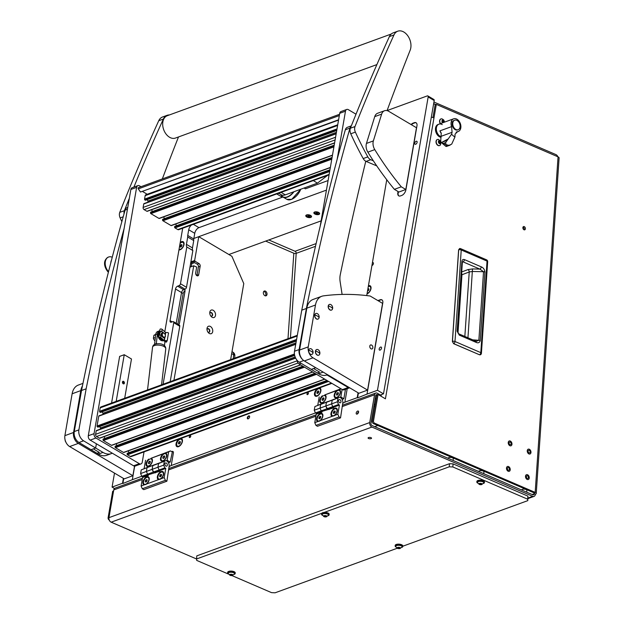 <?xml version="1.0" encoding="UTF-8"?>
<svg xmlns="http://www.w3.org/2000/svg" width="624" height="624" viewBox="0 0 624 624"><rect width="100%" height="100%" fill="white"/><g stroke="black" fill="none" stroke-linecap="round" stroke-linejoin="round"><path stroke-width="0.94" d="M453.125 460.465L453.25 458.609A2.574 1.014 -176.1 0 0 451.659 457.548A2.574 1.014 -176.1 0 0 448.812 457.626A2.574 1.014 -176.1 0 0 448.118 458.258L448.11 458.305M483.795 473.686L483.92 471.83A2.574 1.014 -176.1 0 0 482.336 470.769A2.574 1.014 -176.1 0 0 479.482 470.847A2.574 1.014 -176.1 0 0 478.787 471.479L478.78 471.526M526.734 492.188L526.859 490.331A2.574 1.014 -176.1 0 0 525.268 489.271A2.574 1.014 -176.1 0 0 522.421 489.349A2.574 1.014 -176.1 0 0 521.726 489.98L521.719 490.027M511.111 443.828A1.388 0.952 70 0 0 510.658 442.478A1.388 0.952 70 0 0 509.621 442.081A1.388 0.952 70 0 0 509.09 442.954A1.388 0.952 70 0 0 509.543 444.304A1.388 0.952 70 0 0 510.58 444.701A1.388 0.952 70 0 0 511.111 443.828M508.232 442.588A2.574 1.763 70 0 0 509.067 445.076A2.574 1.763 70 0 0 510.978 445.809A2.574 1.763 70 0 0 511.969 444.194A2.574 1.763 70 0 0 511.134 441.706A2.574 1.763 70 0 0 509.215 440.973A2.574 1.763 70 0 0 508.232 442.588A2.574 1.763 70 0 0 509.067 445.076A2.574 1.763 70 0 0 510.978 445.809A2.574 1.763 70 0 0 511.969 444.194A2.574 1.763 70 0 0 511.134 441.706A2.574 1.763 70 0 0 509.215 440.973A2.574 1.763 70 0 0 508.232 442.588M530.127 452.026A1.388 0.952 70 0 0 529.675 450.676A1.388 0.952 70 0 0 528.637 450.278A1.388 0.952 70 0 0 528.107 451.152A1.388 0.952 70 0 0 528.551 452.501A1.388 0.952 70 0 0 529.589 452.891A1.388 0.952 70 0 0 530.127 452.026M527.241 450.778A2.574 1.763 70 0 0 528.083 453.274A2.574 1.763 70 0 0 529.994 454.007A2.574 1.763 70 0 0 530.985 452.392A2.574 1.763 70 0 0 530.15 449.904A2.574 1.763 70 0 0 528.232 449.171A2.574 1.763 70 0 0 527.241 450.778A2.574 1.763 70 0 0 528.083 453.274A2.574 1.763 70 0 0 529.994 454.007A2.574 1.763 70 0 0 530.985 452.392A2.574 1.763 70 0 0 530.15 449.904A2.574 1.763 70 0 0 528.232 449.171A2.574 1.763 70 0 0 527.241 450.778M528.388 477.539A1.388 0.952 70 0 0 527.935 476.19A1.388 0.952 70 0 0 526.898 475.792A1.388 0.952 70 0 0 526.367 476.666A1.388 0.952 70 0 0 526.812 478.015A1.388 0.952 70 0 0 527.849 478.405A1.388 0.952 70 0 0 528.388 477.539M525.502 476.291A2.574 1.763 70 0 0 526.344 478.787A2.574 1.763 70 0 0 528.255 479.521A2.574 1.763 70 0 0 529.246 477.906A2.574 1.763 70 0 0 528.411 475.41A2.574 1.763 70 0 0 526.492 474.685A2.574 1.763 70 0 0 525.502 476.291A2.574 1.763 70 0 0 526.344 478.787A2.574 1.763 70 0 0 528.255 479.521A2.574 1.763 70 0 0 529.246 477.906A2.574 1.763 70 0 0 528.411 475.41A2.574 1.763 70 0 0 526.492 474.685A2.574 1.763 70 0 0 525.502 476.291M509.371 469.342A1.388 0.952 70 0 0 508.919 467.992A1.388 0.952 70 0 0 507.881 467.594A1.388 0.952 70 0 0 507.351 468.468A1.388 0.952 70 0 0 507.803 469.817A1.388 0.952 70 0 0 508.841 470.215A1.388 0.952 70 0 0 509.371 469.342M506.493 468.101A2.574 1.763 70 0 0 507.328 470.59A2.574 1.763 70 0 0 509.239 471.323A2.574 1.763 70 0 0 510.229 469.708A2.574 1.763 70 0 0 509.395 467.22A2.574 1.763 70 0 0 507.476 466.487A2.574 1.763 70 0 0 506.493 468.101A2.574 1.763 70 0 0 507.328 470.59A2.574 1.763 70 0 0 509.239 471.323A2.574 1.763 70 0 0 510.229 469.708A2.574 1.763 70 0 0 509.395 467.22A2.574 1.763 70 0 0 507.476 466.487A2.574 1.763 70 0 0 506.493 468.101M525.392 228.743A1.732 1.186 70 0 0 524.831 227.066A1.732 1.186 70 0 0 523.544 226.574A1.732 1.186 70 0 0 522.881 227.659A1.732 1.186 70 0 0 523.442 229.328A1.732 1.186 70 0 0 524.729 229.819A1.732 1.186 70 0 0 525.392 228.743M524.066 229.796A1.732 1.186 70 0 0 524.246 229.164A1.732 1.186 70 0 0 523.052 227.019M368.55 437.549A1.732 0.686 -176.1 0 0 368.082 437.97A1.732 0.686 -176.1 0 0 369.151 438.688A1.732 0.686 -176.1 0 0 371.069 438.633A1.732 0.686 -176.1 0 0 371.537 438.204A1.732 0.686 -176.1 0 0 370.469 437.494A1.732 0.686 -176.1 0 0 368.55 437.549M357.661 411.076A1.732 0.967 -59.4 0 0 356.343 412.55A1.732 0.967 -59.4 0 0 356.515 414.071A1.732 0.967 -59.4 0 0 357.139 414.086A1.732 0.967 -59.4 0 0 358.449 412.612A1.732 0.967 -59.4 0 0 358.277 411.091A1.732 0.967 -59.4 0 0 357.661 411.076M358.605 411.91A1.732 0.967 -59.4 0 0 357.396 413.962M263.796 291.408A2.535 1.739 -110 0 1 265.871 294.637A2.535 1.739 -110 0 1 265.418 295.862M263.344 292.633A2.535 1.739 -110 0 1 264.319 291.049A2.535 1.739 -110 0 1 266.206 291.767A2.535 1.739 -110 0 1 267.025 294.216A2.535 1.739 -110 0 1 266.058 295.799A2.535 1.739 -110 0 1 264.17 295.082A2.535 1.739 -110 0 1 263.344 292.633M109.239 520.01L109.208 519.995A1.685 1.154 -110 0 1 108.092 517.92A1.685 1.154 -110 0 1 108.108 517.733L112.687 491.267L113.576 490.948M527.927 498.631L534.019 496.408A3.377 2.317 70 0 1 532.654 496.33L371.927 427.066L111.158 522.179L196.583 558.995M342.389 405.241L375.781 393.058A3.377 2.317 70 0 1 377.442 393.292L381.053 395.429L380.929 396.162M376.288 398.549L375.609 398.791L376.186 399.134M142.233 479.528L113.755 489.918L108.958 517.663L369.728 422.549L374.525 394.805L342.147 406.614M534.019 496.408A3.377 2.317 70 0 0 535.322 494.294L534.089 493.771A1.685 1.154 70 0 1 533.442 494.824A1.685 1.154 70 0 1 532.763 494.785L372.037 425.521A1.685 1.154 70 0 1 370.937 423.259L375.726 395.515A1.685 1.154 70 0 1 376.358 394.649A1.685 1.154 70 0 1 377.185 394.758L377.224 394.781M316.118 243.594L295.074 251.269A1.685 1.154 -110 0 1 296.197 253.344A1.685 0.671 3.9 0 1 293.818 253.235L287.992 338.707M111.158 522.179A3.377 2.317 -110 0 1 108.958 517.663M369.728 422.549A3.377 2.317 70 0 0 371.927 427.066M532.093 494.497L534.089 493.771A1.685 0.671 -176.1 0 0 534.55 493.358A1.685 0.671 -176.1 0 0 534.019 492.82L373.441 423.618A1.685 1.154 70 0 1 372.341 421.356L376.919 394.891L378.074 394.469L373.495 420.943A1.685 1.154 70 0 0 374.595 423.197L535.174 492.398L558.051 156.858A3.377 1.334 3.9 0 1 559.104 157.934L536.234 493.467A3.377 1.334 -176.1 0 0 535.174 492.398M535.322 494.294A3.377 1.334 -176.1 0 0 536.234 493.467M558.051 156.858L436.309 104.395L385.421 398.822L378.074 394.469M436.309 104.395L435.154 104.816L432.955 117.546M265.652 241.098L293.818 253.235M557.864 156.78A3.377 2.317 70 0 0 555.953 154.612L434.218 102.149A3.377 2.317 70 0 0 433.93 102.047M433.61 103.873L436.004 104.512M295.074 251.269L268.804 239.951M431.309 117.211A3.377 1.576 9.8 0 1 433.961 117.998M113.755 489.918A3.377 2.317 -110 0 1 115.011 488.171L142.467 478.156M375.781 393.058A3.377 2.317 70 0 0 374.525 394.805M375.328 404.087L374.174 404.5M434.109 103.693A1.685 1.154 70 0 0 433.657 103.607M458.663 249.92L460.216 248.625M453.554 343.52L452.369 341.39L458.609 249.85L459.638 248.531M453.554 343.582L452.462 341.32L458.702 249.772M480.519 354.76L479.56 354.806L453.742 343.676A1.942 1.186 -66.7 0 0 454.99 341.507L461.23 249.967A1.942 1.186 -66.7 0 0 460.668 248.672A1.942 1.942 0 0 0 459.623 248.531M462.501 262.103A1.942 0.764 -176.1 0 0 461.893 261.487C462.15 259.771 462.992 259.139 464.42 259.592A1.942 1.186 113.3 0 1 463.016 261.838L479.864 269.1L483.53 271.713L478.858 340.283L476.416 341.297L475.558 341.071L458.726 333.817A1.942 1.186 -66.7 0 1 459.28 335.111L457.142 331.18A1.942 0.764 3.9 0 1 457.751 331.796L462.384 261.83M464.42 259.592L481.26 266.854C483.35 267.696 484.567 269.412 484.918 272.002L480.246 340.571C479.575 342.716 478.195 343.317 476.112 342.365A1.942 1.186 -66.7 0 0 475.558 341.071M480.246 340.571A1.942 0.764 -176.1 0 0 478.858 340.283L472.774 339.869M484.918 272.002A1.942 0.764 -176.1 0 0 483.53 271.713L472.477 271.463L469.232 271.97L461.963 274.739L461.729 273.476M481.26 266.854A1.942 1.186 113.3 0 1 479.864 269.1L472.493 268.928L467.945 269.591A1.942 1.264 -110.8 0 1 469.232 271.97L464.841 336.445M462.556 261.807L463.016 261.838L462.524 261.94M456.3 132.109L457.587 131.641L455.06 134.168L454.943 136.991A14.032 9.625 -110 0 1 451.589 134.183L452.08 132.304L451.589 126.617A6.747 4.625 -110 0 1 451.409 121.298A6.747 4.625 -110 0 1 453.664 118.794A6.747 4.625 -110 0 1 457.813 119.831A6.747 4.625 -110 0 1 460.543 128.965A6.747 4.625 -110 0 1 458.289 131.477A6.747 4.625 -110 0 1 457.587 131.641L456.901 131.804M454.701 120.206L454.108 120.424A5.062 3.471 70 0 0 452.416 122.312A5.062 3.471 70 0 0 453.367 127.928A5.062 3.471 70 0 0 457.571 129.94L458.172 129.722A5.062 3.471 70 0 0 459.865 127.834A5.062 3.471 70 0 0 458.905 122.218A5.062 3.471 70 0 0 454.701 120.206A5.062 3.471 70 0 0 453.008 122.093A5.062 3.471 70 0 0 453.968 127.709A5.062 3.471 70 0 0 458.172 129.722M453.664 118.794L438.929 124.168A6.747 4.625 70 0 0 436.324 129.269A6.747 4.625 70 0 0 439.405 135.806A6.747 4.625 70 0 0 441.113 136.804A6.747 4.625 70 0 1 440.224 136.383A6.747 4.625 70 0 1 436.363 129.831A6.747 4.625 70 0 1 438.929 124.168A6.747 4.625 70 0 1 442.26 124.621M451.589 134.183L445.676 142.537L446.004 144.674L449.007 145.33L451.698 144.144L454.943 136.991M445.77 146.305L446.519 146.234L445.77 146.305L446.519 146.234L446.012 144.674L441.043 142.334L445.887 146.383M447.166 140.345L441.238 142.506L440.692 141.375L441.246 133.123L439.936 130.868L451.589 126.617M446.199 140.696L447.743 139.175L441.979 142.233M438.929 124.168L438.064 124.48A6.747 4.625 70 0 0 435.497 130.151A6.747 4.625 70 0 0 439.358 136.703A6.747 4.625 70 0 0 441.012 137.319M443.89 122.359L443.898 120.853L442.595 119.995L442.096 121.446L442.549 122.663L443.157 122.624M443.469 122.421L442.822 120.65M442.666 122.803A1.669 1.147 -110 0 1 442.541 122.678A1.669 1.147 -110 0 1 442.127 120.393A1.669 1.147 -110 0 1 443.804 120.393A1.669 1.147 -110 0 1 444.374 122.179M440.513 123.591A3.206 2.2 -110 0 1 441.02 118.911A3.206 2.2 -110 0 1 442.104 118.903L443.664 119.902L444.6 122.093M440.918 118.95A3.206 2.2 70 0 0 440.801 118.989A3.206 2.2 70 0 0 440.294 123.669M443.235 120.463L442.416 120.783M443.063 122.608L443.937 122.281M439.046 141.016L438.766 142.74L439.561 143.645L440.528 143.356L440.372 141.492L439.538 140.587L439.046 141.016M439.78 143.302L439 141.11M439.67 140.572A1.669 1.147 -110 0 1 440.833 142.584A1.669 1.147 -110 0 1 439.561 143.668A1.669 1.147 -110 0 1 438.399 141.664A1.669 1.147 -110 0 1 439.67 140.572M440.989 142.272L440.497 144.823A3.206 2.2 -110 0 1 439.663 145.517A3.206 2.2 -110 0 1 438.461 145.478A3.206 2.2 -110 0 1 436.277 142.436A3.206 2.2 -110 0 1 437.463 139.495A3.206 2.2 -110 0 1 438.547 139.487A3.206 2.2 -110 0 1 438.664 139.526M437.354 139.534A3.206 2.2 70 0 0 437.245 139.573A3.206 2.2 70 0 0 436.059 142.514A3.206 2.2 70 0 0 438.243 145.564A3.206 2.2 70 0 0 439.444 145.595A3.206 2.2 70 0 0 439.553 145.548M308.404 393.432A1.053 0.585 -59.4 0 0 308.225 392.792A1.053 0.585 -59.4 0 0 307.492 393.011A1.053 0.585 -59.4 0 0 306.969 393.962A1.053 0.585 -59.4 0 0 307.148 394.602A1.053 0.585 -59.4 0 0 307.882 394.384A1.053 0.585 -59.4 0 0 308.404 393.432M190.718 436.363A1.053 0.585 -59.4 0 0 190.531 435.716A1.053 0.585 -59.4 0 0 189.797 435.934A1.053 0.585 -59.4 0 0 189.275 436.886A1.053 0.585 -59.4 0 0 189.454 437.533A1.053 0.585 -59.4 0 0 190.187 437.315A1.053 0.585 -59.4 0 0 190.718 436.363M417.113 142.327A1.732 0.967 -59.4 0 0 416.809 141.266A1.732 0.967 -59.4 0 0 415.607 141.625A1.732 0.967 -59.4 0 0 414.742 143.185A1.732 0.967 -59.4 0 0 415.046 144.245A1.732 0.967 -59.4 0 0 416.247 143.887A1.732 0.967 -59.4 0 0 417.113 142.327M381.529 348.169A1.732 0.967 -59.4 0 0 381.233 347.108A1.732 0.967 -59.4 0 0 380.024 347.467A1.732 0.967 -59.4 0 0 379.166 349.027A1.732 0.967 -59.4 0 0 379.47 350.087A1.732 0.967 -59.4 0 0 380.671 349.729A1.732 0.967 -59.4 0 0 381.529 348.169M249.616 416.941A1.685 0.944 -59.4 0 0 249.319 415.912A1.685 0.944 -59.4 0 0 248.141 416.263A1.685 0.944 -59.4 0 0 247.307 417.784A1.685 0.944 -59.4 0 0 247.603 418.821A1.685 0.944 -59.4 0 0 248.773 418.47A1.685 0.944 -59.4 0 0 249.616 416.941M178.948 249.896A4.641 2.59 -59.4 0 0 180.578 249.569A4.641 2.59 -59.4 0 0 184.002 244.569A4.641 2.59 -59.4 0 0 184.08 243.656A4.641 2.59 -59.4 0 0 180.235 242.447M367.029 293.873A4.641 2.59 -59.4 0 0 367.559 293.639A4.641 2.59 -59.4 0 0 370.984 288.647A4.641 2.59 -59.4 0 0 371.054 287.734A4.641 2.59 -59.4 0 0 368.425 285.792M317.304 388.682A4.641 2.59 -59.4 0 0 314.519 393.268A4.641 2.59 -59.4 0 0 317.444 395.959A4.641 2.59 -59.4 0 0 320.861 390.959A4.641 2.59 -59.4 0 0 320.939 390.047A4.641 2.59 -59.4 0 0 319.394 387.917M178.838 439.187A4.641 2.59 -59.4 0 0 176.054 443.773A4.641 2.59 -59.4 0 0 178.979 446.456A4.641 2.59 -59.4 0 0 182.403 441.457A4.641 2.59 -59.4 0 0 182.473 440.552A4.641 2.59 -59.4 0 0 180.937 438.415M372.427 262.634A1.685 0.944 120.6 0 1 373.113 262.618A1.685 0.944 120.6 0 1 373.409 263.648A1.685 0.944 120.6 0 1 371.92 265.567M427.877 95.932L433.898 99.497A1.685 0.944 120.6 0 1 434.195 100.526L428.165 96.962A1.685 0.944 -59.4 0 0 427.877 95.932A1.685 0.944 -59.4 0 0 427.268 95.909L387.091 110.565M380.336 395L383.495 393.853L434.195 100.526M278.834 193.331L276.916 194.033L282.337 197.239L198.97 227.651A5.062 2.824 -59.4 0 0 194.75 233.321L193.768 239A5.062 2.824 -59.4 0 0 193.736 240.583L192.465 247.915A5.062 2.824 -59.4 0 0 192.847 250.544L186.498 287.305A1.685 0.944 120.6 0 1 185.086 289.193L183.651 289.723A2.535 1.412 -59.4 0 0 181.537 292.555L176.218 323.31L181.537 292.555L175.508 288.99L170.048 320.603A2.535 1.412 -59.4 0 0 170.485 322.148A2.535 1.412 -59.4 0 0 171.397 322.179L172.84 321.649A1.685 0.944 -59.4 0 1 173.441 321.672A1.685 0.944 -59.4 0 1 173.737 322.702L163.098 384.259M173.441 321.672L179.47 325.237A1.685 0.944 120.6 0 1 179.767 326.266L170.188 381.677M328.084 180.554L305.409 188.83L304.06 188.027M282.337 197.239L282.438 196.685M398.042 191.513L397.823 192.754A5.062 2.824 -59.4 0 0 398.713 195.842A5.062 2.824 -59.4 0 0 400.522 195.897L401.677 195.476A5.062 2.824 -59.4 0 0 405.904 189.805L416.957 125.845A5.062 2.824 -59.4 0 0 416.075 122.756A5.062 2.824 -59.4 0 0 414.258 122.702L413.104 123.123A5.062 2.824 -59.4 0 0 411.076 124.543M317.632 413.704A4.22 2.894 -110 0 1 316.048 413.306L315.448 412.948L171.218 465.512L173.378 453.016A2.535 1.412 -59.4 0 0 172.934 451.472A2.535 1.412 -59.4 0 0 172.029 451.441L171.6 451.597M358.067 392.761L357.217 397.675L344.869 402.176L347.03 389.68A2.535 1.412 -59.4 0 0 347.022 388.775M383.495 393.853L377.465 390.289L367.021 394.095L382.785 302.936A5.062 2.824 -59.4 0 0 381.896 299.84A5.062 2.824 -59.4 0 0 380.078 299.785L377.887 300.589M377.465 390.289L428.165 96.962M114.496 473.109L112.078 487.087L114.473 488.498M123.373 478.366L122.522 483.272L112.078 487.087M141.781 476.252L132.335 479.7L134.675 466.12M185.086 289.193L179.065 285.628L177.622 286.159A2.535 1.412 -59.4 0 0 175.508 288.99M179.065 285.628A1.685 0.944 -59.4 0 0 180.476 283.741L186.498 287.305M192.847 250.544L186.826 246.979L180.476 283.741M186.826 246.979A5.062 2.824 120.6 0 1 186.443 244.351L192.465 247.915M193.736 240.583L187.715 237.011L186.443 244.351M187.715 237.011A5.062 2.824 120.6 0 1 187.738 235.435L193.768 239M194.75 233.321L188.721 229.757L187.738 235.435M188.721 229.757A5.062 2.824 120.6 0 1 191.404 225.038M169.065 466.643L171.218 465.512M123.731 478.577L122.889 483.491L132.335 479.7M358.426 392.972L357.575 397.886L367.021 394.095M342.724 403.307L344.869 402.176M382.075 299.965A5.062 2.824 -59.4 0 0 380.445 300.004L378.245 300.807M416.247 122.873A5.062 2.824 -59.4 0 0 414.625 122.912L413.47 123.334A5.062 2.824 -59.4 0 0 411.442 124.753M398.401 191.732L398.19 192.964A5.062 2.824 -59.4 0 0 398.9 195.944M173.105 451.604A2.535 1.412 -59.4 0 0 172.388 451.659L170.188 462.103L167.17 460.317L168.636 451.862L163.129 453.874A4.555 2.543 -59.4 0 0 160.555 458.258A4.555 2.543 -59.4 0 0 163.426 460.894A4.555 2.543 -59.4 0 0 166.787 455.98A4.555 2.543 -59.4 0 0 166.858 455.091A4.555 2.543 -59.4 0 0 165.485 453.016M306.665 216.918A2.925 1.365 -170.2 0 0 310.401 217.526A2.925 1.365 -170.2 0 0 311.236 215.904A2.925 1.365 -170.2 0 0 310.666 215.459A2.925 1.365 -170.2 0 0 306.337 215.054A2.925 1.365 -170.2 0 0 306.665 216.918M314.738 213.97A2.925 1.365 -170.2 0 0 318.474 214.586A2.925 1.365 -170.2 0 0 319.316 212.956A2.925 1.365 -170.2 0 0 318.747 212.511A2.925 1.365 -170.2 0 0 314.418 212.105A2.925 1.365 -170.2 0 0 314.738 213.97M228.883 254.514L321.118 220.873M230.63 359.627L243.773 283.585L231.894 256.292L198.76 236.683L193.853 238.469L326.43 190.117M209.266 333.419A3.962 2.722 70 0 0 212.698 331.64A3.962 2.722 70 0 0 210.46 326.508A3.962 2.722 70 0 0 207.004 329.589A3.962 2.722 70 0 0 207.909 332.093A3.962 2.722 70 0 0 209.266 333.419M207.691 331.726A1.895 1.303 70 0 0 208.166 332.132A1.895 1.303 70 0 0 209.102 332.264A1.895 1.303 70 0 0 209.82 330.665A1.895 1.303 70 0 0 208.736 328.825A1.895 1.303 70 0 0 207.8 328.692A1.895 1.303 70 0 0 207.067 330.01M208.939 332.303A1.895 1.303 70 0 0 209.492 330.665A1.895 1.303 70 0 0 208.416 328.942A1.895 1.303 70 0 0 207.644 328.77M212.059 317.242A3.962 2.722 70 0 0 215.491 315.463A3.962 2.722 70 0 0 213.26 310.331A3.962 2.722 70 0 0 209.797 313.42A3.962 2.722 70 0 0 210.709 315.916A3.962 2.722 70 0 0 212.059 317.242M210.483 315.549A1.895 1.303 70 0 0 210.959 315.962A1.895 1.303 70 0 0 211.895 316.087A1.895 1.303 70 0 0 212.62 314.496A1.895 1.303 70 0 0 211.528 312.647A1.895 1.303 70 0 0 210.592 312.523A1.895 1.303 70 0 0 209.859 313.841M211.731 316.134A1.895 1.303 70 0 0 212.285 314.488A1.895 1.303 70 0 0 211.216 312.764A1.895 1.303 70 0 0 210.444 312.593M190.889 261.885L194.641 260.52L198.76 236.683M194.641 260.52L195.172 261.3L190.71 262.922M173.932 380.312L193.729 265.777L196.7 267.064L195.679 272.945A2.106 1.443 70 0 0 196.264 275.122A2.106 1.443 70 0 0 197.909 275.816A2.106 1.443 70 0 0 198.689 274.724L200.156 266.276A2.106 1.443 70 0 0 198.962 263.546L195.172 261.3M178.667 324.761A2.535 1.412 -59.4 0 0 179.533 322.904L185 291.299A2.535 1.412 -59.4 0 0 184.556 289.747A2.535 1.412 -59.4 0 0 182.793 290.269A2.535 1.412 -59.4 0 0 181.537 292.555L183.16 293.522L177.848 324.277M193.729 265.777L189.985 267.142M196.88 275.683A2.106 1.443 70 0 0 196.958 275.356L198.424 266.908A2.106 1.443 70 0 0 197.231 264.178L194.641 262.642L191.763 263.695L191.24 266.682M191.763 263.695L190.687 263.063M185.039 290.792A2.535 1.412 -59.4 0 0 183.16 293.522M374.852 406.825L373.877 406.24L374.852 406.825M374.135 404.742L375.118 405.319M334.69 415.405A4.555 2.543 -59.4 0 0 337.264 411.021A4.555 2.543 -59.4 0 0 337.342 410.132A4.555 2.543 -59.4 0 0 334.464 408.353A4.555 2.543 -59.4 0 0 331.032 413.299A4.555 2.543 -59.4 0 0 332.335 416.263L337.841 414.258L339.027 416.988L340.532 417.877L342.779 402.995A4.22 2.894 70 0 0 340.4 397.535L339.799 397.184L332.202 400.234L331.57 403.907L332.202 400.234L334.027 399.282L320.666 404.438L320.026 408.119L320.666 404.438L322.491 403.494L314.894 406.544L328.255 401.388L326.438 402.34L325.798 406.013L320.026 408.119L321.22 410.849L322.124 411.38L321.992 412.113L316.228 414.219L314.761 422.674L320.268 420.67A4.555 2.543 -59.4 0 0 322.842 416.286A4.555 2.543 -59.4 0 0 322.912 415.389A4.555 2.543 -59.4 0 0 320.042 413.611A4.555 2.543 -59.4 0 0 316.61 418.556A4.555 2.543 -59.4 0 0 317.912 421.528M339.511 402.683A1.685 1.154 70 0 0 340.345 402.8A1.685 1.154 70 0 0 340.985 401.38A1.685 1.154 70 0 0 340.018 399.742A1.685 1.154 70 0 0 339.183 399.625A1.685 1.154 70 0 0 338.543 401.045A1.685 1.154 70 0 0 339.511 402.683M339.799 397.184L326.438 402.34L325.798 406.013L331.57 403.907L332.756 406.637L333.661 407.176L333.536 407.909L322.124 411.38M337.974 398.128L337.334 401.801L331.57 403.907L332.756 406.637L338.528 404.531L339.433 405.07L333.661 407.176M337.334 401.801L338.528 404.531M339.433 405.07L337.841 414.258M339.027 416.988L315.955 425.404L317.46 426.293L340.532 417.877M315.955 425.404L314.761 422.674M327.889 409.274L326.984 408.743L321.22 410.849L320.026 408.119L314.262 410.218L314.894 406.544M327.592 409.094L325.798 406.013L326.984 408.743L332.756 406.637L333.356 406.996L327.592 409.094A4.22 2.894 70 0 0 329.168 409.5M320.268 420.67L332.335 416.263M322.358 395.795A4.555 2.543 -59.4 0 0 319.784 400.179A4.555 2.543 -59.4 0 0 322.655 402.815A4.555 2.543 -59.4 0 0 326.017 397.901A4.555 2.543 -59.4 0 0 326.095 397.012A4.555 2.543 -59.4 0 0 324.714 394.937L340.93 388.736M336.788 390.53A4.555 2.543 -59.4 0 0 334.214 394.914A4.555 2.543 -59.4 0 0 337.085 397.55A4.555 2.543 -59.4 0 0 340.439 392.644A4.555 2.543 -59.4 0 0 340.517 391.755A4.555 2.543 -59.4 0 0 339.136 389.672L324.714 394.937M316.048 413.306L321.82 411.2L321.22 410.849L315.448 412.948L314.262 410.218M317.78 405.21L319.215 396.942M345.47 389.345L343.84 398.767L340.829 396.981L342.131 389.446M342.108 399.399L343.84 398.767M339.979 397.293L340.829 396.981M341.227 388.916L339.136 389.672M327.561 175.375L317.413 183.16L285.308 194.867A11.388 6.357 -59.4 0 1 281.221 194.75L278.639 193.222M313.318 180.57L317.413 183.16M313.17 180.625L281.096 192.371A11.388 6.357 120.6 0 1 280.301 192.613M161.039 478.748A4.555 2.543 -59.4 0 0 163.613 474.365A4.555 2.543 -59.4 0 0 163.683 473.468A4.555 2.543 -59.4 0 0 160.813 471.689A4.555 2.543 -59.4 0 0 157.381 476.635A4.555 2.543 -59.4 0 0 158.683 479.606L164.19 477.594L165.376 480.324L166.881 481.213L169.12 466.339A4.22 2.894 70 0 0 166.741 460.879L166.14 460.52L158.551 463.57L157.911 467.243L158.551 463.57L160.376 462.626L148.832 466.83L147.007 467.782L146.375 471.455L147.007 467.782L148.832 466.83L141.242 469.88L154.604 464.732L152.779 465.676L152.147 469.349L146.375 471.455L147.56 474.185L148.465 474.716L148.34 475.457L142.568 477.555L141.11 486.01L146.617 484.006A4.555 2.543 -59.4 0 0 149.191 479.622A4.555 2.543 -59.4 0 0 149.261 478.733A4.555 2.543 -59.4 0 0 146.39 476.947A4.555 2.543 -59.4 0 0 142.958 481.892A4.555 2.543 -59.4 0 0 144.261 484.864M165.851 466.019A1.685 1.154 70 0 0 166.686 466.136A1.685 1.154 70 0 0 167.326 464.724A1.685 1.154 70 0 0 166.366 463.078A1.685 1.154 70 0 0 165.532 462.969A1.685 1.154 70 0 0 164.892 464.381A1.685 1.154 70 0 0 165.851 466.019M166.14 460.52L152.779 465.676L152.147 469.349L157.911 467.243L159.104 469.973L160.009 470.512L159.877 471.245L148.465 474.716M164.315 461.464L163.683 465.145L157.911 467.243L159.104 469.973L164.869 467.867L165.773 468.406L160.009 470.512M163.683 465.145L164.869 467.867M165.773 468.406L164.19 477.594M165.376 480.324L142.295 488.74L143.801 489.637L166.881 481.213M142.295 488.74L141.11 486.01M154.237 472.618L153.332 472.079L147.56 474.185L146.375 471.455L140.603 473.561L141.242 469.88M153.933 472.438L152.147 469.349L153.332 472.079L159.104 469.973L159.705 470.332L153.933 472.438A4.22 2.894 70 0 0 155.516 472.836M146.617 484.006L158.683 479.606M148.707 459.131A4.555 2.543 -59.4 0 0 146.133 463.515A4.555 2.543 -59.4 0 0 149.003 466.151A4.555 2.543 -59.4 0 0 152.365 461.245A4.555 2.543 -59.4 0 0 152.435 460.348A4.555 2.543 -59.4 0 0 151.063 458.273L170.461 450.918L171.967 451.807M143.98 477.048A4.22 2.894 -110 0 1 142.397 476.642L141.796 476.291L147.56 474.185L148.169 474.544L142.397 476.642M141.796 476.291L140.603 473.561M144.128 468.546L145.556 460.286M170.461 450.918L168.636 451.862M168.457 462.735L170.188 462.103M166.327 460.629L167.17 460.317M163.129 453.874L151.063 458.273M374.65 426.652L377.809 425.498M247.861 418.891A1.646 0.92 120.6 0 1 247.697 417.986A1.646 0.92 120.6 0 1 247.915 417.316A1.646 0.92 120.6 0 1 248.157 416.918A1.646 0.92 120.6 0 1 249.514 416.107M247.806 418.891A1.685 0.944 120.6 0 1 247.868 417.378A1.685 0.944 120.6 0 1 249.077 416.107A1.685 0.944 120.6 0 1 249.475 416.06M320.931 390.382A3.923 2.192 -59.4 0 0 320.198 389.041A3.923 2.192 -59.4 0 0 320.026 388.955M320.557 391.24A3.923 2.192 -59.4 0 0 319.87 388.846A3.923 2.192 -59.4 0 0 317.14 389.657A3.923 2.192 -59.4 0 0 315.19 393.198A3.923 2.192 -59.4 0 0 315.869 395.6A3.923 2.192 -59.4 0 0 318.607 394.789A3.923 2.192 -59.4 0 0 320.557 391.24M316.048 395.686A3.923 2.192 -59.4 0 0 316.204 395.795A3.923 2.192 -59.4 0 0 317.733 395.788M318.092 390.952L317.117 391.903L316.898 393.175L317.647 393.494L318.63 392.543L318.848 391.271L318.092 390.952L318.825 391.381M318.466 392.699L317.117 391.903M340.509 392.044A3.923 2.192 -59.4 0 0 340.4 391.49A3.923 2.192 -59.4 0 0 339.776 390.671A3.923 2.192 -59.4 0 0 339.604 390.585M340.064 391.295A3.923 2.192 -59.4 0 0 339.448 390.476A3.923 2.192 -59.4 0 0 336.055 392.012A3.923 2.192 -59.4 0 0 334.831 396.412A3.923 2.192 -59.4 0 0 335.447 397.231A3.923 2.192 -59.4 0 0 338.84 395.694A3.923 2.192 -59.4 0 0 340.064 391.295M335.618 397.316A3.923 2.192 -59.4 0 0 335.782 397.426A3.923 2.192 -59.4 0 0 337.334 397.41M337.139 392.933L336.445 394.22L336.757 395.14L337.756 394.774L338.442 393.487L338.138 392.566L337.139 392.933L338.356 393.65M337.529 394.859L336.445 394.22M166.858 455.38A3.923 2.192 -59.4 0 0 166.741 454.834A3.923 2.192 -59.4 0 0 166.124 454.007A3.923 2.192 -59.4 0 0 165.945 453.929M166.413 454.631A3.923 2.192 -59.4 0 0 165.789 453.812A3.923 2.192 -59.4 0 0 162.396 455.348A3.923 2.192 -59.4 0 0 161.171 459.748A3.923 2.192 -59.4 0 0 161.795 460.567A3.923 2.192 -59.4 0 0 165.181 459.03A3.923 2.192 -59.4 0 0 166.413 454.631M161.967 460.652A3.923 2.192 -59.4 0 0 162.123 460.762A3.923 2.192 -59.4 0 0 163.683 460.746M163.48 456.269L162.794 457.556L163.098 458.476L164.104 458.11L164.791 456.823L164.479 455.902L163.48 456.269L164.705 456.994M163.87 458.195L162.794 457.556M326.087 397.301A3.923 2.192 -59.4 0 0 325.97 396.755A3.923 2.192 -59.4 0 0 325.354 395.936A3.923 2.192 -59.4 0 0 325.182 395.85M325.642 396.56A3.923 2.192 -59.4 0 0 325.018 395.733A3.923 2.192 -59.4 0 0 321.633 397.27A3.923 2.192 -59.4 0 0 320.408 401.669A3.923 2.192 -59.4 0 0 321.025 402.488A3.923 2.192 -59.4 0 0 324.418 400.951A3.923 2.192 -59.4 0 0 325.642 396.56M321.196 402.574A3.923 2.192 -59.4 0 0 321.352 402.683A3.923 2.192 -59.4 0 0 322.912 402.667M322.717 398.19L322.023 399.477L322.335 400.397L323.333 400.031L324.02 398.752L323.716 397.831L322.717 398.19L323.934 398.915M323.107 400.117L322.023 399.477M152.435 460.645A3.923 2.192 -59.4 0 0 152.318 460.091A3.923 2.192 -59.4 0 0 151.702 459.272A3.923 2.192 -59.4 0 0 151.523 459.186M151.991 459.896A3.923 2.192 -59.4 0 0 151.367 459.077A3.923 2.192 -59.4 0 0 147.974 460.613A3.923 2.192 -59.4 0 0 146.749 465.005A3.923 2.192 -59.4 0 0 147.373 465.824A3.923 2.192 -59.4 0 0 150.758 464.287A3.923 2.192 -59.4 0 0 151.991 459.896M147.545 465.91A3.923 2.192 -59.4 0 0 147.701 466.027A3.923 2.192 -59.4 0 0 149.253 466.011M149.058 461.534L148.372 462.813L148.676 463.733L149.674 463.375L150.368 462.088L150.056 461.167L149.058 461.534L150.283 462.251M149.448 463.453L148.372 462.813M332.467 415.709A3.923 2.192 -59.4 0 0 332.6 415.802A3.923 2.192 -59.4 0 0 332.748 415.88A3.923 2.192 -59.4 0 0 334.199 415.771M336.125 408.782A3.923 2.192 -59.4 0 0 332.311 411.239A3.923 2.192 -59.4 0 0 332.272 415.607A3.923 2.192 -59.4 0 0 332.42 415.678A3.923 2.192 -59.4 0 0 336.227 413.221A3.923 2.192 -59.4 0 0 336.266 408.853A3.923 2.192 -59.4 0 0 336.125 408.782M337.334 410.42A3.923 2.192 -59.4 0 0 336.601 409.048A3.923 2.192 -59.4 0 0 336.453 408.977M333.512 411.91L333.294 413.182L334.051 413.501L335.026 412.55L335.244 411.278L334.487 410.959L333.512 411.91L334.862 412.706M335.228 411.395L334.487 410.959M158.816 479.053A3.923 2.192 -59.4 0 0 158.948 479.138A3.923 2.192 -59.4 0 0 159.097 479.216A3.923 2.192 -59.4 0 0 160.547 479.107M162.466 472.118A3.923 2.192 -59.4 0 0 158.66 474.583A3.923 2.192 -59.4 0 0 158.613 478.943A3.923 2.192 -59.4 0 0 158.761 479.021A3.923 2.192 -59.4 0 0 162.575 476.557A3.923 2.192 -59.4 0 0 162.614 472.196A3.923 2.192 -59.4 0 0 162.466 472.118M163.675 473.756A3.923 2.192 -59.4 0 0 162.942 472.391A3.923 2.192 -59.4 0 0 162.802 472.313M159.861 475.246L159.643 476.525L160.391 476.845L161.374 475.894L161.593 474.614L160.836 474.295L159.861 475.246L161.21 476.05M161.569 474.731L160.836 474.295M318.045 420.974A3.923 2.192 -59.4 0 0 318.178 421.067A3.923 2.192 -59.4 0 0 318.326 421.138A3.923 2.192 -59.4 0 0 319.777 421.028M321.703 414.04A3.923 2.192 -59.4 0 0 317.889 416.504A3.923 2.192 -59.4 0 0 317.85 420.865A3.923 2.192 -59.4 0 0 317.99 420.943A3.923 2.192 -59.4 0 0 321.805 418.478A3.923 2.192 -59.4 0 0 321.844 414.118A3.923 2.192 -59.4 0 0 321.703 414.04M322.912 415.685A3.923 2.192 -59.4 0 0 322.179 414.313A3.923 2.192 -59.4 0 0 322.031 414.235M319.09 417.167L318.872 418.447L319.628 418.766L320.603 417.815L320.822 416.536L320.065 416.216L319.09 417.167L320.44 417.971M320.798 416.653L320.065 416.216M144.394 484.31A3.923 2.192 -59.4 0 0 144.526 484.403A3.923 2.192 -59.4 0 0 144.667 484.474A3.923 2.192 -59.4 0 0 146.125 484.364M148.044 477.383A3.923 2.192 -59.4 0 0 144.238 479.84A3.923 2.192 -59.4 0 0 144.191 484.208A3.923 2.192 -59.4 0 0 144.339 484.279A3.923 2.192 -59.4 0 0 148.153 481.822A3.923 2.192 -59.4 0 0 148.192 477.454A3.923 2.192 -59.4 0 0 148.044 477.383M149.253 479.021A3.923 2.192 -59.4 0 0 148.52 477.649A3.923 2.192 -59.4 0 0 148.379 477.578M145.439 480.511L145.22 481.783L145.969 482.102L146.944 481.151L147.17 479.879L146.414 479.56L145.439 480.511L146.788 481.307M147.147 479.989L146.414 479.56M184.072 243.992A3.923 2.192 -59.4 0 0 183.339 242.65A3.923 2.192 -59.4 0 0 183.167 242.564M179.182 249.296A3.923 2.192 -59.4 0 0 179.338 249.405L179.065 249.241A3.923 2.192 -59.4 0 0 181.779 248.36A3.923 2.192 -59.4 0 0 183.69 244.85A3.923 2.192 -59.4 0 0 183.004 242.455A3.923 2.192 -59.4 0 0 180.055 243.485M179.338 249.405A3.923 2.192 -59.4 0 0 180.866 249.397M181.225 244.561L180.25 245.513L180.032 246.784L180.788 247.104L181.763 246.152L181.982 244.881L181.225 244.561L181.966 244.99M181.6 246.308L180.25 245.513M371.046 288.07A3.923 2.192 -59.4 0 0 370.321 286.728A3.923 2.192 -59.4 0 0 370.149 286.642M367.107 293.413A3.923 2.192 -59.4 0 0 370.672 288.928A3.923 2.192 -59.4 0 0 369.985 286.533A3.923 2.192 -59.4 0 0 368.285 286.619M367.068 293.662A3.923 2.192 -59.4 0 0 367.848 293.475M367.513 291.073L368.745 290.23L368.963 288.959L367.879 288.959M368.581 290.386L367.715 289.871M368.948 289.068L368.207 288.631M319.075 213.252A2.317 1.084 -170.2 0 0 319.121 213.112A2.317 1.084 -170.2 0 0 319.043 212.714M315.884 212.612L316.329 213.408L317.912 213.049L315.884 212.612M316.313 213.361L316.454 212.589L316.313 213.361L316.454 212.589L317.242 212.612M314.582 213.018A2.317 1.084 -170.2 0 0 317.015 214.133A2.317 1.084 -170.2 0 0 319.067 213.4A2.317 1.084 -170.2 0 0 318.989 212.995A2.317 1.084 -170.2 0 0 316.555 211.887A2.317 1.084 -170.2 0 0 314.496 212.612A2.317 1.084 -170.2 0 0 314.582 213.018M314.753 211.973A2.317 1.084 -170.2 0 0 314.551 212.316A2.317 1.084 -170.2 0 0 314.543 212.472M310.994 216.2A2.317 1.084 -170.2 0 0 311.041 216.052A2.317 1.084 -170.2 0 0 310.963 215.654M307.804 215.561L308.248 216.349L309.839 215.99L307.804 215.561M308.24 216.31L308.373 215.537L308.24 216.31L308.373 215.537L309.169 215.561M306.501 215.966A2.317 1.084 -170.2 0 0 308.942 217.074A2.317 1.084 -170.2 0 0 310.994 216.349A2.317 1.084 -170.2 0 0 310.908 215.943A2.317 1.084 -170.2 0 0 308.474 214.835A2.317 1.084 -170.2 0 0 306.423 215.561A2.317 1.084 -170.2 0 0 306.501 215.966M306.68 214.913A2.317 1.084 -170.2 0 0 306.47 215.264A2.317 1.084 -170.2 0 0 306.47 215.413M182.473 440.879A3.923 2.192 -59.4 0 0 181.74 439.546A3.923 2.192 -59.4 0 0 181.568 439.46M182.091 441.745A3.923 2.192 -59.4 0 0 181.405 439.351A3.923 2.192 -59.4 0 0 178.675 440.162A3.923 2.192 -59.4 0 0 176.725 443.703A3.923 2.192 -59.4 0 0 177.411 446.098A3.923 2.192 -59.4 0 0 180.141 445.286A3.923 2.192 -59.4 0 0 182.091 441.745M177.583 446.183A3.923 2.192 -59.4 0 0 177.739 446.293A3.923 2.192 -59.4 0 0 179.267 446.293M179.626 441.449L178.651 442.4L178.433 443.68L179.189 443.999L180.164 443.048L180.383 441.769L179.626 441.449L180.367 441.886M180.001 443.204L178.651 442.4M349.69 387.8L344.081 389.852A3.377 2.317 -110 0 1 342.42 389.618L348.184 387.512L326.968 374.954A16.871 11.575 -110 0 1 318.614 373.768L311.259 369.369L315.767 367.723L313.568 368.527L319.589 372.122L317.281 372.965L299.224 362.17A8.44 5.788 -110 0 1 294.505 351.242L301.766 310.159L306.384 308.474A2531.201 1735.765 70 0 1 349.963 128.084A5.905 4.048 70 0 1 351.265 126.032M342.108 294.427L340.158 281.814A16.871 11.575 -110 0 1 340.259 274.763A3374.935 2314.354 -110 0 1 365.781 161.242M351.328 125.861L347.404 127.296A5.905 4.048 70 0 0 345.345 129.769A2531.201 1735.765 70 0 0 301.766 310.159M294.505 351.242L299.122 349.557L306.384 308.474M299.122 349.557A8.44 5.788 70 0 0 302.64 359.603M102.991 452.416A16.871 11.575 70 0 0 111.368 453.593L106.751 455.278A16.871 11.575 -110 0 1 98.374 454.093L102.991 452.416L95.636 448.016L96.385 443.781L95.636 448.016L93.327 448.859L99.349 452.455L97.04 453.297L78.983 442.502A8.44 5.788 -110 0 1 74.264 431.566L81.526 390.491L86.143 388.807A2531.201 1735.765 70 0 1 124.129 228.439M127.764 207.41L127.163 207.62A5.905 4.048 70 0 0 125.104 210.101A2531.201 1735.765 70 0 0 81.526 390.491M74.264 431.566L78.881 429.881L86.143 388.807M78.881 429.881A8.44 5.788 70 0 0 83.6 440.817L78.983 442.502M98.374 454.093L91.018 449.701L95.636 448.016L83.6 440.817M111.368 453.593A16.871 11.575 70 0 0 112.258 453.203L112.281 453.196M320.213 226.106L339.713 113.303A3.377 2.317 -110 0 1 340.961 111.556L346.733 109.45A3.377 2.317 70 0 1 348.395 109.684L356.008 114.192M386.755 179.743L366.733 295.589M342.42 389.618L299.044 363.94A3.377 2.317 -110 0 1 297.086 360.321M337.155 159.338L345.478 111.197L339.713 113.303M348.184 387.512A3.377 2.317 70 0 0 349.682 387.793M346.733 109.45A3.377 2.317 70 0 0 345.478 111.197M133.567 465.793L139.339 463.687A3.377 2.317 70 0 0 141.001 463.921L135.236 466.027A3.377 2.317 -110 0 1 133.567 465.793L90.199 440.115A3.377 2.317 -110 0 1 88.296 435.755L130.861 189.478A3.377 2.317 -110 0 1 132.116 187.73L137.888 185.624A3.377 2.317 70 0 1 139.55 185.858L140.985 186.709M182.699 228.212L164.798 331.765M144.035 451.877L142.256 462.173A3.377 2.317 70 0 1 141.001 463.921M139.339 463.687L95.963 438.017L90.199 440.115M88.296 435.755L94.06 433.649L136.633 187.372L130.861 189.478M137.888 185.624A3.377 2.317 70 0 0 136.633 187.372M94.06 433.649A3.377 2.317 70 0 0 95.963 438.017M123.622 381.412A1.349 0.928 70 0 0 122.951 381.319A1.349 0.928 70 0 0 122.444 382.45A1.349 0.928 70 0 0 123.217 383.768A1.349 0.928 70 0 0 123.88 383.854A1.349 0.928 70 0 0 124.394 382.723A1.349 0.928 70 0 0 123.622 381.412M116.189 401.372L124.246 354.721L131.477 358.995L124.691 398.268M111.571 403.057L119.636 356.398L124.246 354.721M145.571 200.164L144.94 199.992A0.679 0.46 -110 0 1 144.565 199.118L145.158 195.663A1.685 1.154 -110 0 1 145.79 194.789L337.724 124.784M336.422 132.319L147.857 201.1L147.209 199.625M147.857 201.1A2.535 1.739 -110 0 1 148.13 202.106M334.573 142.997L147.241 211.325A0.679 0.46 -110 0 1 146.905 211.286L144.074 209.609A1.685 1.154 -110 0 1 143.13 207.425L143.723 203.97A0.679 0.46 -110 0 1 143.972 203.619L336.219 133.505M152.381 211.497L151.616 209.734M332.452 155.306L159.292 218.462A0.679 0.46 -110 0 1 158.956 218.416L150.883 213.634A0.679 0.46 -110 0 1 150.501 212.761L150.688 212.121L334.191 145.252M164.432 218.634L163.66 216.863M330.322 167.606L171.335 225.592A0.679 0.46 -110 0 1 171.007 225.545L162.934 220.771A0.679 0.46 -110 0 1 162.552 219.898L162.739 219.25L332.062 157.552M176.475 225.763L175.711 224M329.074 174.821L178.643 229.694A1.685 1.154 -110 0 1 177.809 229.577L174.977 227.9A0.679 0.46 -110 0 1 174.603 227.027L174.782 226.379L329.932 169.853M331.859 383.37L131.126 456.589A1.685 1.154 -110 0 1 130.291 456.472L127.46 454.795A0.679 0.46 -110 0 1 127.085 453.921L127.265 453.274L326.992 380.492M128.957 452.657L128.193 450.895M324.792 379.189L123.817 452.486A0.679 0.46 -110 0 1 123.49 452.439L115.417 447.665A0.679 0.46 -110 0 1 115.034 446.792L115.214 446.144L314.948 373.355M116.914 445.528L116.142 443.758M312.741 372.052L111.774 445.357A0.679 0.46 -110 0 1 111.439 445.31L103.366 440.528A0.679 0.46 -110 0 1 102.983 439.655L103.171 439.015L302.897 366.226M104.863 438.391L104.091 436.628M300.698 364.923L99.723 438.227A0.679 0.46 -110 0 1 99.388 438.181L96.556 436.504A1.685 1.154 -110 0 1 95.605 434.32L96.205 430.864A0.679 0.46 -110 0 1 96.455 430.513L295.542 357.903M100.612 429A2.535 1.739 70 0 0 100.331 427.994L99.692 426.52M98.054 427.058L97.422 426.886A0.679 0.46 -110 0 1 97.048 426.013L98.748 416.161A0.679 0.46 -110 0 1 98.998 415.81L295.776 344.035M103.155 414.297A2.535 1.739 70 0 0 102.874 413.291L102.235 411.817M100.597 412.355L99.965 412.183A0.679 0.46 -110 0 1 99.583 411.31L100.183 407.854A1.685 1.154 -110 0 1 100.807 406.981L297.32 335.306M338.536 120.097L140.462 192.036L338.59 119.777M140.462 192.036L138.325 188.885A0.842 0.577 -110 0 1 138.45 187.629L339.542 114.286M147.233 194.259L142.639 191.545M123.248 383.581A1.139 0.78 -110 0 0 123.248 381.482A1.139 0.78 -110 0 0 123.123 383.495L123.217 383.191A0.757 0.523 -110 0 1 123.154 381.872A0.757 0.523 -110 0 1 123.677 383.3A0.757 0.523 -110 0 1 123.302 383.253L123.1 383.682M122.678 381.506A1.264 0.866 -110 0 1 122.694 381.506A1.264 0.866 -110 0 1 122.944 381.467A1.264 0.866 -110 0 1 123.1 381.498M164.135 333.263A2.129 1.459 70 0 0 162.295 334.222A2.129 1.459 70 0 0 163.496 336.976A2.129 1.459 70 0 0 165.352 335.322A2.129 1.459 70 0 0 164.869 333.98A2.129 1.459 70 0 0 164.135 333.263M161.912 336.203A2.636 1.81 -110 0 1 162.568 332.771A2.636 1.81 -110 0 1 163.543 332.795M161.132 335.377A2.636 1.81 -110 0 1 162.107 332.935A2.636 1.81 -110 0 1 162.341 332.873M154.978 340.837A3.377 2.317 -110 0 1 153.387 338.239L153.878 335.392L155.688 334.737M155.36 337.522L153.387 338.239M153.878 335.392A3.377 2.317 -110 0 1 154.58 334.893L155.719 334.48M163.87 332.951A2.636 1.81 -110 0 1 164.767 333.832A2.636 1.81 -110 0 1 164.822 333.91M165.36 335.4A2.636 1.81 -110 0 1 165.376 335.494A2.636 1.81 -110 0 1 164.377 337.724A2.636 1.81 -110 0 1 163.075 337.545M166.982 340.696A0.842 0.577 70 0 1 166.975 340.821L166.842 341.554A0.842 0.577 70 0 1 166.117 341.929L159.19 337.834A0.842 0.398 9.8 0 1 158.933 337.475A0.842 0.398 9.8 0 1 159.572 337.21A0.842 0.398 9.8 0 1 160.477 337.506L163.886 340.595L166.39 340.673A0.842 0.718 -22.8 0 0 167.326 339.986L168.48 333.325A0.842 0.718 -22.8 0 0 167.786 332.584L165.563 332.459L162.154 329.371A1.178 0.554 -170.2 0 0 161.967 329.238A1.178 0.554 -170.2 0 0 160.75 328.957A1.178 0.554 -170.2 0 0 160.001 329.332L159.619 331.578L161.6 331.36L163.745 332.943M162.989 337.342L160.937 335.205L158.98 335.236L158.597 337.42A1.178 0.554 -170.2 0 0 158.956 337.912L165.883 342.014A0.842 0.577 -110 0 0 166.413 342.014M166.39 340.673L164.167 340.548L160.758 337.459A1.178 0.554 -170.2 0 0 160.571 337.327A1.178 0.554 -170.2 0 0 159.346 337.046A1.178 0.554 -170.2 0 0 158.597 337.42M167.326 339.986L168.48 333.325M159.479 334.901L159.838 332.842A4.22 2.894 -110 0 1 160.118 332.374L159.619 331.578M163.059 332.693L161.507 331.523C160.313 331.172 159.884 331.289 160.22 331.867L160.345 332.288A4.22 2.894 70 0 0 159.713 334.846M159.955 331.555L160.22 331.867L160.313 331.321M168.464 333.076A0.842 0.718 157.2 0 1 168.55 333.489M167.396 340.15A0.842 0.718 157.2 0 1 166.46 340.837M160.126 332.108A4.384 3.011 70 0 0 159.354 334.901M163.441 340.571A5.062 3.471 -110 0 1 160.196 338.941A5.062 3.471 -110 0 1 159.806 338.419M158.808 336.203A5.062 3.471 -110 0 1 159.619 331.531M159.666 331.258A5.062 3.471 70 0 0 159.541 339.183A5.062 3.471 70 0 0 163.355 340.673L163.519 340.618M391.232 34.031L167.287 115.713A11.895 8.159 70 0 0 163.246 128.271A11.895 8.159 70 0 0 173.41 138.411A11.895 8.159 70 0 0 175.438 138.068L376.88 64.592M133.895 187.083A2531.201 1735.765 -110 0 1 163.363 119.051A12.316 8.447 -110 0 1 167.138 115.315A12.316 8.447 -110 0 1 169.346 114.964M121.859 221.637A253.118 173.573 -110 0 1 120.136 217.909A5.905 4.048 -110 0 1 119.761 212.363A2531.201 1735.765 -110 0 1 158.746 120.728A12.316 8.447 -110 0 1 162.529 117L167.138 115.315M178.495 136.952A3374.935 2314.354 70 0 0 162.334 178.916M124.051 213.806A5.905 4.048 -110 0 1 124.371 210.678A2531.201 1735.765 -110 0 1 129.347 198.237M373.37 160.828L370.742 159.721A5.905 4.048 -110 0 1 367.817 156.881A253.118 173.573 -110 0 1 355.376 132.109A5.905 4.048 -110 0 1 355.001 126.555A2531.201 1735.765 -110 0 1 393.986 34.928A12.316 8.447 -110 0 1 397.769 31.2A12.316 8.447 -110 0 1 407.924 35.981A12.316 8.447 -110 0 1 410.397 49.546A12.316 8.447 -110 0 1 410.179 50.17A3374.935 2314.354 70 0 0 387.075 110.62M376.748 165.883L366.132 161.405A5.905 4.048 -110 0 1 363.207 158.566A253.118 173.573 -110 0 1 350.758 133.793A5.905 4.048 -110 0 1 350.384 128.24A2531.201 1735.765 -110 0 1 389.376 36.613A12.316 8.447 -110 0 1 393.151 32.885L397.769 31.2M134.534 466.112L132.881 475.714L78.304 443.407L69.646 446.558A8.44 5.788 -110 0 1 64.896 435.646L72.127 393.775A16.871 11.575 -110 0 1 78.398 385.047L82.969 383.386M69.646 446.558L124.223 478.865L132.881 475.714M64.896 435.646L73.546 432.487L80.785 390.616L72.127 393.775M73.546 432.487A8.44 5.788 70 0 0 78.304 443.407M82.462 385.882A16.871 11.575 70 0 0 80.785 390.616M370.999 348.785A2.106 1.443 70 0 0 372.037 348.925A2.106 1.443 70 0 0 372.84 347.155A2.106 1.443 70 0 0 371.631 345.103A2.106 1.443 70 0 0 370.594 344.963A2.106 1.443 70 0 0 369.79 346.733A2.106 1.443 70 0 0 370.999 348.785M321.742 296.291A16.871 11.575 70 0 1 323.427 295.877A337.49 231.434 70 0 1 370.157 296.018L382.567 303.358L367.575 390.109L312.991 357.802L304.34 360.961A8.44 5.788 -110 0 1 299.582 350.041L306.821 308.17A16.871 11.575 -110 0 1 313.092 299.45L321.742 296.291A16.871 11.575 70 0 0 315.479 305.011L306.821 308.17M304.34 360.961L358.917 393.268L367.575 390.109M299.582 350.041L308.24 346.882L315.479 305.011M308.24 346.882A8.44 5.788 70 0 0 312.991 357.802M367.848 152.147A8.44 5.788 -110 0 1 366.452 143.434L373.37 140.907A8.44 5.788 70 0 0 374.774 149.62A253.118 173.573 70 0 0 401.287 186.818L405.818 189.493L398.892 192.02L394.368 189.337A253.118 173.573 -110 0 1 367.848 152.147L374.774 149.62M405.818 189.493L416.489 127.741L388.713 111.306A8.44 5.788 70 0 0 384.556 110.729A8.44 5.788 70 0 0 381.654 114.098L374.735 116.626L366.452 143.434M374.735 116.626A8.44 5.788 -110 0 1 377.629 113.256L384.556 110.729M394.368 189.337L401.287 186.818M381.654 114.098L373.37 140.907M308.732 350.29A2.995 2.059 70 0 0 310.424 354.175A2.995 2.059 70 0 0 311.93 354.362A2.995 2.059 70 0 0 313.014 352.825A2.995 2.059 70 0 0 311.329 348.949A2.995 2.059 70 0 0 309.878 348.73A2.995 2.059 70 0 0 308.732 350.29A6.747 3.151 9.8 0 1 311.353 351.382A6.747 3.151 -170.2 0 1 313.014 352.825M309.808 348.761A3.003 2.059 70 0 0 309.746 348.777A3.003 2.059 70 0 0 308.576 351.289A3.003 2.059 70 0 0 310.292 354.221A3.003 2.059 70 0 0 311.797 354.416A3.003 2.059 70 0 0 311.867 354.385M65.871 442.143A2.995 2.059 -110 0 1 65.083 439.865M108.545 271.627A8.861 6.076 -110 0 1 105.199 263.203A8.861 6.076 -110 0 1 108.623 257.01A8.861 6.076 -110 0 1 112.258 257.236M110.838 262.688A5.483 3.76 -110 0 1 111.439 260.356M164.947 341.461L164.463 345.649M159.752 330.743A5.398 3.705 70 0 0 159.494 330.821A5.398 3.705 70 0 0 157.443 333.918L156.328 343.45L156.944 343.762M154.986 344.276L156.328 343.45M157.443 333.918L155.711 334.55L154.596 344.081M155.711 334.55A5.398 3.705 -110 0 1 157.763 331.453L159.494 330.821M328.349 305.986A2.995 2.059 70 0 0 330.034 309.863A2.995 2.059 70 0 0 331.539 310.058A2.995 2.059 70 0 0 332.623 308.521A2.995 2.059 70 0 0 330.938 304.645A2.995 2.059 70 0 0 329.488 304.426A2.995 2.059 70 0 0 328.349 305.986A6.747 3.151 9.8 0 1 330.97 307.078A6.747 3.151 -170.2 0 1 332.623 308.521M329.425 304.45A3.003 2.059 70 0 0 329.355 304.473A3.003 2.059 70 0 0 328.185 306.977A3.003 2.059 70 0 0 329.901 309.917A3.003 2.059 70 0 0 331.414 310.112A3.003 2.059 70 0 0 331.477 310.081M315.572 351.094A2.995 2.059 70 0 0 317.257 354.978A2.995 2.059 70 0 0 318.763 355.165A2.995 2.059 70 0 0 319.847 353.629A2.995 2.059 70 0 0 318.162 349.752A2.995 2.059 70 0 0 316.711 349.541A2.995 2.059 70 0 0 315.572 351.094A2.995 2.059 70 0 0 317.257 354.978A2.995 2.059 70 0 0 318.763 355.165A2.995 2.059 70 0 0 319.847 353.629A2.995 2.059 70 0 0 318.162 349.752A2.995 2.059 70 0 0 316.711 349.541A2.995 2.059 70 0 0 315.572 351.094A6.747 3.151 9.8 0 1 318.185 352.186A6.747 3.151 -170.2 0 1 319.847 353.629A6.747 3.151 -170.2 0 0 318.185 352.186A6.747 3.151 9.8 0 0 315.572 351.094M316.579 349.58A3.003 2.059 70 0 0 315.409 352.092A3.003 2.059 70 0 0 317.125 355.025A3.003 2.059 70 0 0 318.63 355.22A3.003 2.059 70 0 1 317.125 355.025A3.003 2.059 70 0 1 315.409 352.092A3.003 2.059 70 0 1 316.579 349.58L316.579 349.58M314.831 315.003A2.995 2.059 70 0 0 316.524 318.887A2.995 2.059 70 0 0 318.029 319.075A2.995 2.059 70 0 0 319.114 317.538A2.995 2.059 70 0 0 317.429 313.661A2.995 2.059 70 0 0 315.978 313.443A2.995 2.059 70 0 0 314.831 315.003A6.747 3.151 9.8 0 1 317.452 316.095A6.747 3.151 -170.2 0 1 319.114 317.538M315.908 313.474A3.003 2.059 70 0 0 315.845 313.49A3.003 2.059 70 0 0 314.675 316.001A3.003 2.059 70 0 0 316.391 318.934A3.003 2.059 70 0 0 317.897 319.129A3.003 2.059 70 0 0 317.967 319.098M324.121 512.444L449.272 466.799L449.483 463.702L453.055 463.866L452.845 466.963L527.686 499.208L527.896 496.119L527.795 500.635L402.761 546.234M453.055 463.866L527.896 496.119M397.309 548.223L275.098 592.8L271.526 592.636L231.933 575.578M228.54 574.111L196.693 560.391L196.583 558.964L321.742 513.318M196.583 558.964L196.794 555.875L449.483 463.702M527.795 500.635L527.686 499.208M452.845 466.963L449.272 466.799M228.478 574.018A3.799 1.505 3.9 0 1 227.604 572.965A3.799 1.505 3.9 0 1 228.634 572.036A3.799 1.505 3.9 0 1 232.838 571.919A3.799 1.505 3.9 0 1 235.186 573.487A3.799 1.505 3.9 0 1 234.179 574.408M227.604 572.965L227.651 572.348A3.799 1.505 3.9 0 1 228.68 571.42A3.799 1.505 3.9 0 1 232.885 571.295A3.799 1.505 3.9 0 1 235.225 572.863L235.186 573.487M230.053 574.954L232.752 575.266L232.744 574.759L231.621 574.408L229.804 574.587L230.053 574.954M229.827 574.517A1.669 0.663 3.9 0 1 232.105 574.4A1.669 0.663 3.9 0 1 232.729 575.336A1.669 0.663 3.9 0 1 232.05 575.554A1.669 0.663 3.9 0 1 230.428 575.445A1.669 0.663 3.9 0 1 229.827 574.517M230.428 575.445L228.228 573.573A3.206 1.271 3.9 0 1 228.173 573.3A3.206 1.271 3.9 0 1 228.595 572.731A3.206 1.271 3.9 0 1 232.237 572.348A3.206 1.271 3.9 0 1 234.577 573.737A3.206 1.271 3.9 0 1 234.484 574.002L232.05 575.554M234.562 573.589A3.206 1.271 -176.1 0 0 234.593 573.44A3.206 1.271 -176.1 0 0 232.253 572.052A3.206 1.271 -176.1 0 0 228.618 572.434A3.206 1.271 -176.1 0 0 228.197 573.011A3.206 1.271 -176.1 0 0 228.205 573.16M230.942 575.445L231.02 574.306L231.605 574.392M322.421 515.346A3.799 1.505 3.9 0 1 321.555 514.301A3.799 1.505 3.9 0 1 322.577 513.365A3.799 1.505 3.9 0 1 326.781 513.248A3.799 1.505 3.9 0 1 329.129 514.816A3.799 1.505 3.9 0 1 328.123 515.736M321.555 514.301L321.594 513.677A3.799 1.505 3.9 0 1 322.624 512.749A3.799 1.505 3.9 0 1 326.828 512.632A3.799 1.505 3.9 0 1 329.168 514.199L329.129 514.816M396.029 547.069A3.799 1.505 3.9 0 1 395.164 546.016A3.799 1.505 3.9 0 1 396.185 545.087A3.799 1.505 3.9 0 1 400.39 544.97A3.799 1.505 3.9 0 1 402.737 546.538A3.799 1.505 3.9 0 1 401.731 547.459M395.164 546.016L395.203 545.399A3.799 1.505 3.9 0 1 396.232 544.471A3.799 1.505 3.9 0 1 400.436 544.354A3.799 1.505 3.9 0 1 402.776 545.914L402.737 546.538M477.711 483.116A3.799 1.505 3.9 0 1 476.837 482.063A3.799 1.505 3.9 0 1 477.867 481.135A3.799 1.505 3.9 0 1 482.071 481.01A3.799 1.505 3.9 0 1 484.411 482.578A3.799 1.505 3.9 0 1 483.413 483.506M476.837 482.063L476.884 481.447A3.799 1.505 3.9 0 1 477.906 480.511A3.799 1.505 3.9 0 1 482.11 480.394A3.799 1.505 3.9 0 1 484.458 481.962L484.411 482.578M324.004 516.282L325.533 516.859L326.695 516.602L326.687 516.087L325.564 515.744L323.755 515.915L324.004 516.282M323.778 515.845A1.669 0.663 3.9 0 1 326.048 515.728A1.669 0.663 3.9 0 1 326.672 516.672A1.669 0.663 3.9 0 1 325.993 516.89A1.669 0.663 3.9 0 1 324.379 516.781A1.669 0.663 3.9 0 1 323.778 515.845M324.379 516.781L322.179 514.909A3.206 1.271 3.9 0 1 322.124 514.628A3.206 1.271 3.9 0 1 322.538 514.059A3.206 1.271 3.9 0 1 326.18 513.677A3.206 1.271 3.9 0 1 328.52 515.065A3.206 1.271 3.9 0 1 328.427 515.33L325.993 516.89M328.505 514.917A3.206 1.271 -176.1 0 0 328.536 514.777A3.206 1.271 -176.1 0 0 326.204 513.38A3.206 1.271 -176.1 0 0 322.561 513.77A3.206 1.271 -176.1 0 0 322.14 514.34A3.206 1.271 -176.1 0 0 322.156 514.488M324.971 515.627L325.556 515.728M397.613 548.005L399.142 548.582L400.304 548.324L400.296 547.81L399.173 547.459L397.363 547.638L397.613 548.005M397.387 547.568A1.669 0.663 3.9 0 1 399.656 547.451A1.669 0.663 3.9 0 1 400.28 548.387A1.669 0.663 3.9 0 1 399.602 548.613A1.669 0.663 3.9 0 1 397.987 548.496A1.669 0.663 3.9 0 1 397.387 547.568M397.987 548.496C397.613 548.691 396.88 548.067 395.788 546.624A3.206 1.271 3.9 0 1 395.733 546.351A3.206 1.271 3.9 0 1 396.146 545.782A3.206 1.271 3.9 0 1 399.789 545.399A3.206 1.271 3.9 0 1 402.129 546.788A3.206 1.271 3.9 0 1 402.035 547.053L399.602 548.613M402.113 546.64A3.206 1.271 -176.1 0 0 402.145 546.499A3.206 1.271 -176.1 0 0 399.812 545.103A3.206 1.271 -176.1 0 0 396.17 545.485A3.206 1.271 -176.1 0 0 395.749 546.062A3.206 1.271 -176.1 0 0 395.764 546.211M398.494 548.496L398.572 547.357L399.165 547.443M479.287 484.052L481.985 484.364L481.978 483.85L480.847 483.506L479.037 483.678L479.287 484.052M479.06 483.608A1.669 0.663 3.9 0 1 481.338 483.491A1.669 0.663 3.9 0 1 481.962 484.435A1.669 0.663 3.9 0 1 481.283 484.653A1.669 0.663 3.9 0 1 479.661 484.544A1.669 0.663 3.9 0 1 479.06 483.608M479.661 484.544L477.461 482.672A3.206 1.271 3.9 0 1 477.407 482.399A3.206 1.271 3.9 0 1 477.828 481.829A3.206 1.271 3.9 0 1 481.471 481.439A3.206 1.271 3.9 0 1 483.803 482.836A3.206 1.271 3.9 0 1 483.717 483.093L481.283 484.653M483.795 482.687A3.206 1.271 -176.1 0 0 483.826 482.539A3.206 1.271 -176.1 0 0 481.486 481.151A3.206 1.271 -176.1 0 0 477.844 481.533A3.206 1.271 -176.1 0 0 477.43 482.102A3.206 1.271 -176.1 0 0 477.438 482.251M480.176 484.536L480.254 483.397L480.839 483.491M108.108 517.733L109.005 517.413M532.654 496.33L527.966 498.038M315.884 416.192L168.496 469.95M290.441 337.818L296.197 253.344L315.494 246.308M534.089 493.771L534.152 492.882M374.595 423.197L373.441 423.618M373.495 420.943L372.341 421.356M381.053 396.24L381.326 394.641M375.796 395.273L377.185 394.758M233.353 358.636L233.626 354.572L231.652 353.722M234.686 358.153L234.842 355.805A3.884 1.537 -176.1 0 0 233.626 354.572A3.884 2.371 -66.7 0 0 232.51 351.975L231.995 351.757M452.369 341.39L452.462 341.32A1.942 0.764 3.9 0 1 454.99 341.507L480.808 352.638A1.942 1.186 -66.7 0 1 479.56 354.806L453.625 343.691L452.369 341.39M479.396 354.76L480.511 354.767A1.942 1.942 0 0 0 481.416 353.254A1.942 0.764 -176.1 0 0 480.808 352.638L487.048 261.097A1.942 0.764 -176.1 0 1 487.664 261.713L481.416 353.254M461.947 274.872L457.993 332.982M458.702 249.779A1.942 0.764 3.9 0 1 461.23 249.967L487.048 261.097A1.942 1.186 113.3 0 0 486.494 259.802A1.942 1.942 0 0 1 487.664 261.713M457.142 331.18L461.893 261.487M476.112 342.365L459.28 335.111M461.971 274.544L461.721 273.515M467.945 269.591L461.83 271.916M467.953 337.795L472.493 268.928M451.409 121.298A50.372 28.049 -160.9 0 0 452.416 122.312M460.543 128.965A50.372 28.049 19.1 0 1 459.654 128.333M441.293 133.419A6.747 4.625 -110 0 1 439.936 130.868M452.08 132.304L441.238 136.258M445.676 142.537L443.196 143.442M449.007 145.33L446.519 146.234M442.471 120.346L442.915 120.19M443.032 121.165L443.898 120.853M443.297 121.867L444.163 121.555M439.046 141.281L439.912 140.962M439.717 143.153L440.583 142.841M439.741 142.459L440.606 142.139M439.507 141.804L440.372 141.492M179.767 326.266L173.737 322.702M193.354 224.328L198.97 227.651M172.208 321.883L170.048 320.603M183.651 289.723L177.622 286.159M197.231 264.178L198.962 263.546M198.424 266.908L200.156 266.276M196.958 275.356L198.689 274.724M281.073 192.332L285.308 194.867M294.013 191.693A12.659 7.067 120.6 0 1 287.695 196.973A12.659 7.067 120.6 0 1 282.844 196.958A12.659 7.067 120.6 0 1 280.94 194.579M281.026 194.633A12.488 6.973 -59.4 0 0 287.602 196.755A12.488 6.973 -59.4 0 0 293.6 191.849M300.791 189.22A12.488 6.973 120.6 0 1 292.648 198.861M280.901 194.555L282.844 196.958L286.822 199.313A12.659 7.067 -59.4 0 0 291.673 199.329A12.659 7.067 -59.4 0 0 300.737 189.244M316.048 212.488L315.931 213.135M316.937 212.675L316.797 213.478M317.421 212.831L317.304 213.478M308.857 215.615L308.716 216.427M309.34 215.779L309.231 216.427M345.345 129.769L349.963 128.084M303.709 360.539L299.224 362.17M318.614 373.768L323.17 372.107M125.104 210.101L127.444 209.243M300.994 363.23L299.044 363.94M145.158 195.663L337.607 125.471M144.565 199.118L337.007 128.926M143.13 207.425L335.572 137.233M336.172 133.778L143.723 203.97M144.074 209.609L335.104 139.932M146.905 211.286L334.604 142.826M333.902 146.882L150.883 213.634M158.956 218.416L332.483 155.126M331.781 159.182L162.934 220.771M171.007 225.545L330.353 167.427M177.809 229.577L329.152 174.377M329.651 171.483L174.977 227.9M144.94 199.992L336.82 130.003M336.749 130.432L145.361 200.242M150.595 212.246L334.183 145.291M334.09 145.805L150.501 212.761M162.638 219.383L332.054 157.591M331.968 158.106L162.552 219.898M174.689 226.512L329.924 169.892M329.839 170.407L174.603 227.027M130.291 456.472L331.422 383.113M127.46 454.795L328.591 381.436M127.085 453.921L327.538 380.812M127.171 453.406L327.031 380.507M123.49 452.439L324.613 379.08M115.417 447.665L316.547 374.306M115.034 446.792L315.487 373.675M115.12 446.277L314.98 373.378M111.439 445.31L312.569 371.951M103.366 440.528L304.496 367.169M102.983 439.655L303.436 366.545M103.077 439.14L302.936 366.249M99.388 438.181L300.518 364.822M96.556 436.504L298.03 363.02M95.605 434.32L297.133 360.812M96.205 430.864L295.651 358.121M100.331 427.994L295.136 356.944M97.843 427.136L294.653 355.352M97.422 426.886L294.575 354.978M97.048 426.013L294.427 354.019M98.748 416.161L295.729 344.315M102.874 413.291L295.987 342.857M100.386 412.433L296.322 340.969M99.965 412.183L296.4 340.532M99.583 411.31L296.587 339.456M100.183 407.854L297.203 335.993M339.316 115.573L138.325 188.885M161.795 331.469L162.154 329.371M160.758 337.459L161.117 335.361M164.167 340.548L164.689 337.561M165.188 334.628L165.563 332.459M164.346 340.603L164.908 337.358M165.305 335.033L165.742 332.522M159.19 337.834L159.292 337.225M163.363 119.051L158.746 120.728M124.371 210.678L119.761 212.363M123.217 216.785L120.136 217.909M393.986 34.928L389.376 36.613M355.001 126.555L350.384 128.24M355.376 132.109L350.758 133.793M367.817 156.881L363.207 158.566M370.742 159.721L366.132 161.405M108.397 272.204L107.89 271.729C104.473 267.665 102.274 260.489 108.404 257.088A8.861 6.076 -110 0 0 104.972 263.305A8.861 6.076 -110 0 0 108.358 271.744A8.861 6.076 -110 0 0 108.482 271.869A8.861 6.076 -110 0 1 108.358 271.744A8.861 6.076 -110 0 1 104.972 263.305A8.861 6.076 -110 0 1 108.404 257.088L108.404 257.088A8.861 6.076 -110 0 1 108.514 257.049M154.339 345.595A6.669 2.87 6.7 0 1 161.764 345.634A6.669 2.87 6.7 0 1 165.773 348.816C165.875 344.978 160.984 342.709 155.298 344.152C153.746 344.604 152.818 345.641 152.537 347.264A6.669 2.87 6.7 0 1 154.339 345.595M231.699 574.493L231.637 575.484M230.342 574.493L230.295 575.258M232.331 574.595L232.276 575.367M325.642 515.83L325.58 516.812M324.293 515.83L324.238 516.586M324.964 515.635L324.886 516.773M326.274 515.923L326.227 516.695M399.251 547.544L399.188 548.535M397.901 547.544L397.847 548.309M399.883 547.646L399.836 548.418M480.932 483.592L480.862 484.575M479.575 483.592L479.521 484.357M481.564 483.686L481.51 484.466M168.73 468.577L316.118 414.82M234.842 355.805A3.884 3.884 0 0 0 232.51 351.975M457.93 332.842L461.713 273.679M460.668 248.672L486.494 259.802M457.751 331.796L458.726 333.817M458.289 131.477L456.082 132.28M446.402 146.492L450.13 145.135M443.165 122.53L444.031 122.21M442.494 120.767L443.36 120.448M440.692 141.344L438.547 139.487M439.366 143.45L439.998 143.216M438.578 141.258L439.226 141.024M300.83 189.212L291.759 199.337L286.822 199.313M248.157 416.918A2.925 2.925 0 0 0 247.915 417.316M326.992 374.946L327.6 374.728M145.486 200.257L336.734 130.502M150.688 212.121L334.199 145.181M162.739 219.25L332.069 157.49M174.782 226.379L329.948 169.79M127.265 453.274L326.929 380.453M115.214 446.144L314.878 373.316M103.171 439.015L302.835 366.187M97.968 427.151L294.668 355.407M100.511 412.448L296.306 341.032M162.568 332.771L162.107 332.935M164.377 337.724L163.909 337.888M161.554 384.821L165.773 348.816M147.529 389.938L152.537 347.264M230.147 574.47L230.116 574.868M324.09 515.798L324.067 516.196M397.699 547.521L397.675 547.919M481.697 483.694L481.673 484.084M479.38 483.561L479.349 483.967"/></g></svg>
